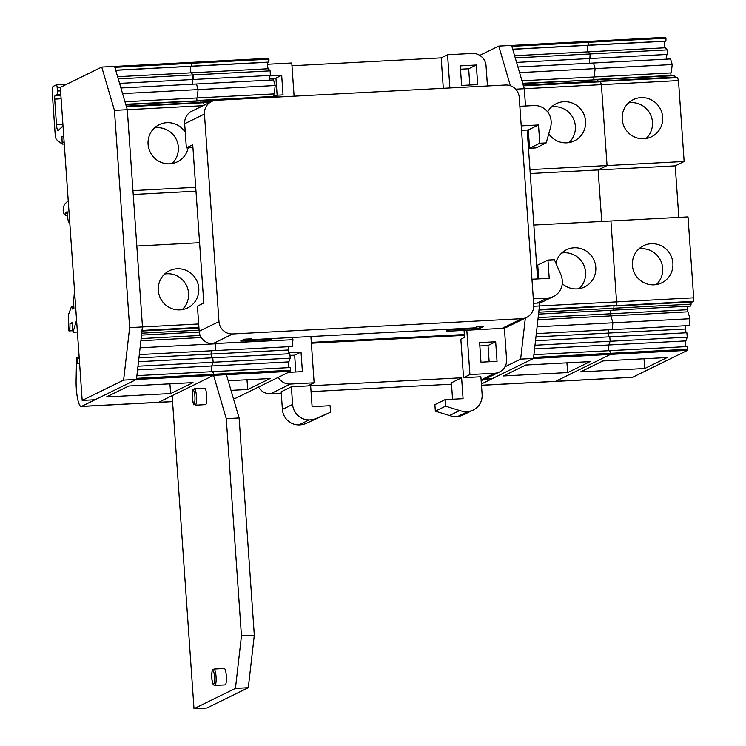 <?xml version="1.0" encoding="UTF-8"?>
<svg xmlns="http://www.w3.org/2000/svg" width="746" height="746" viewBox="0 0 746 746"><rect width="100%" height="100%" fill="white"/><g stroke="black" fill="none" stroke-linecap="round" stroke-linejoin="round"><path stroke-width="1.12" d="M114.595 66.422L191.601 62.356L191.871 63.261L191.601 62.356L268.691 58.281L268.961 59.186L268.691 58.281L191.601 62.356L268.691 58.281L268.961 59.186L268.691 58.281L191.601 62.356L268.691 58.281L268.905 62.086L268.112 62.235L115.723 70.292M268.066 62.235A3.282 0.653 -93 0 0 267.6 65.312A3.282 0.653 -93 0 0 268.318 68.744A3.282 0.653 -93 0 1 267.6 65.312A3.282 0.653 -93 0 1 268.066 62.235A3.282 0.653 -93 0 0 267.6 65.312A3.282 0.653 -93 0 0 268.318 68.744A3.282 0.653 -93 0 1 267.6 65.312A3.282 0.653 -93 0 1 268.066 62.235A3.282 0.653 -93 0 0 267.6 65.312A3.282 0.653 -93 0 0 268.318 68.744L270.164 70.861L270.322 75.421L270.164 70.861L193.074 74.936L192.906 78.973M269.856 75.449L269.315 80.139M120.917 87.981L196.459 83.99L198.11 89.595L275.199 85.52L274.248 93.884L275.199 85.52L198.11 89.595L196.459 83.99L273.549 79.915L275.199 85.52L273.549 79.915L196.459 83.99L273.549 79.915L275.199 85.52L273.549 79.915L196.459 83.99L273.549 79.915L275.199 85.52L274.248 93.884L124.964 101.764M273.829 93.903L274.071 96.793M125.804 104.627L277.978 97.036M292.329 337.5L292.973 339.7L292.329 337.5L292.973 339.7L292.329 337.5L292.973 339.7L292.19 346.508L139.316 354.592M288.497 346.704L288.124 349.995L288.497 346.704L288.124 349.995L288.497 346.704L288.124 349.995L289.215 353.763L288.124 349.995L211.025 354.07L212.125 357.838L211.025 354.07L138.942 357.884M212.433 358.882L212.769 357.8L289.858 353.725L290.25 358.173L288.823 361.894A3.282 0.653 -93 0 0 288.534 364.514A3.282 0.653 -93 0 0 288.954 367.61A3.282 0.653 -93 0 1 288.534 364.514A3.282 0.653 -93 0 1 288.823 361.894L211.733 365.969A3.282 0.653 -93 0 0 211.444 368.589A3.282 0.653 -93 0 0 211.864 371.685A3.282 0.653 -93 0 1 211.444 368.589A3.282 0.653 -93 0 1 211.733 365.969L137.562 369.885M290.269 367.554L290.586 371.312L235.689 398.224A19.685 3.935 87 0 1 235.363 398.308A19.685 3.935 87 0 0 235.689 398.224A19.685 3.935 87 0 1 235.363 398.308A19.685 3.935 87 0 0 235.689 398.224A19.685 3.935 87 0 1 235.363 398.308L233.377 398.42M228.192 380.749L270.136 378.53L228.192 380.749L270.136 378.53L228.192 380.749L270.136 378.53L247.821 389.468L231.018 390.354L247.821 389.468L246.982 379.751L247.821 389.468L231.018 390.354L247.821 389.468L246.982 379.751L247.821 389.468L231.018 390.354M212.414 372.245L213.225 371.611L213.496 375.387L158.6 402.299A19.685 3.935 87 0 1 158.273 402.383L172.298 401.646M290.315 367.536L290.707 370.212L290.315 367.536L213.225 371.611L290.315 367.536L213.225 371.611L290.315 367.536L290.707 370.212L213.617 374.287L213.225 371.611L213.617 374.287L213.225 371.611L213.617 374.287L213.225 371.611L136.91 375.639L290.315 367.536L290.586 371.312L226.42 374.706L290.586 371.312L235.689 398.224L233.358 398.345M138.504 361.726L212.769 357.8L213.16 362.239L211.733 365.969A3.282 0.653 -93 0 0 211.444 368.589A3.282 0.653 -93 0 0 211.864 371.685A3.282 0.653 -93 0 1 211.444 368.589A3.282 0.653 -93 0 1 211.733 365.969A3.282 0.653 -93 0 0 211.444 368.589A3.282 0.653 -93 0 0 211.864 371.685A3.282 0.653 -93 0 1 211.444 368.589A3.282 0.653 -93 0 1 211.733 365.969L213.16 362.239L137.982 366.211M288.124 349.995L211.025 354.07L211.407 350.779L211.025 354.07L212.125 357.838L211.025 354.07L212.125 357.838L211.025 354.07L211.407 350.779L211.025 354.07L288.124 349.995L289.215 353.763L288.124 349.995L211.025 354.07L211.407 350.779L211.025 354.07L288.124 349.995L289.215 353.763M292.973 339.7L215.799 343.496L292.973 339.7L292.19 346.508L292.973 339.7L215.799 343.496L292.973 339.7L292.19 346.508L292.973 339.7L215.799 343.496L215.1 350.583L215.883 343.775L140.099 347.785M126.335 106.426L203.304 102.361L204.236 105.13L203.537 102.734L204.236 105.13L203.537 102.734L204.236 105.13L203.537 102.734L126.447 106.809L127.296 109.69L132.956 190.603L195.713 187.283M211.407 101.615L201.094 102.155L200.59 100.673L201.094 102.155L211.407 101.615L201.094 102.155L200.59 100.673L201.094 102.155L211.407 101.615L201.094 102.155L200.59 100.673L201.14 102.472L126.242 106.118M273.959 96.411L196.869 100.486L273.959 96.411L196.869 100.486L273.959 96.411L196.869 100.486L196.739 97.978L196.981 100.869L125.692 104.244M275.199 85.52L198.11 89.595L196.459 83.99L198.11 89.595L275.199 85.52L274.248 93.884L275.199 85.52L198.11 89.595L196.459 83.99L198.11 89.595L197.158 97.95L198.11 89.595L122.568 93.586M192.766 79.514L192.226 84.214L192.766 79.514M268.318 68.744L191.228 72.819A3.282 0.653 -93 0 1 190.51 69.387A3.282 0.653 -93 0 1 190.976 66.31A3.282 0.653 -93 0 0 190.51 69.387A3.282 0.653 -93 0 0 191.228 72.819L268.318 68.744L270.164 70.861L268.318 68.744L191.228 72.819A3.282 0.653 -93 0 1 190.51 69.387A3.282 0.653 -93 0 1 190.976 66.31A3.282 0.653 -93 0 0 190.51 69.387A3.282 0.653 -93 0 0 191.228 72.819L268.318 68.744L270.164 70.861L268.318 68.744L191.228 72.819A3.282 0.653 -93 0 1 190.51 69.387A3.282 0.653 -93 0 1 190.976 66.31A3.282 0.653 -93 0 0 190.51 69.387A3.282 0.653 -93 0 0 191.228 72.819L193.074 74.936L193.233 79.496L270.322 75.421L270.164 70.861L118.25 78.889M268.961 59.186L191.871 63.261L268.961 59.186L191.871 63.261L268.961 59.186L268.905 62.086L268.961 59.186L268.905 62.086L268.961 59.186L191.871 63.261L191.601 62.356L191.815 66.161L191.023 66.31L268.112 62.235L115.695 70.18M212.769 357.8L289.858 353.725L290.25 358.173L213.16 362.239L212.769 357.8L289.858 353.725L290.25 358.173L213.16 362.239L212.769 357.8L289.858 353.725L290.25 358.173L213.16 362.239L212.769 357.8L213.16 362.239L212.769 357.8L289.858 353.725L290.25 358.173L213.16 362.239L211.733 365.969L288.823 361.894A3.282 0.653 -93 0 0 288.534 364.514A3.282 0.653 -93 0 0 288.954 367.61A3.282 0.653 -93 0 1 288.534 364.514A3.282 0.653 -93 0 1 288.823 361.894L211.733 365.969L213.16 362.239L211.733 365.969L288.823 361.894A3.282 0.653 -93 0 0 288.534 364.514A3.282 0.653 -93 0 0 288.954 367.61M199.592 242.72L136.826 246.031L142.486 326.944L141.861 331.038M198.678 323.978L142.486 326.944L127.296 109.69L114.586 66.394L101.736 67.065L60.314 87.375L82.181 400.415L123.622 380.106L129.636 327.625L114.446 110.371L101.736 67.065M179.982 309.879A20.683 20.189 -116.1 0 1 158.982 294.4A20.683 20.189 -116.1 0 1 169.435 270.751A20.683 20.189 -116.1 0 1 196.674 280.431A20.683 20.189 -116.1 0 1 187.647 307.893A20.683 20.189 -116.1 0 1 179.982 309.879M128.797 385.999L193.046 382.605L170.731 393.543L106.492 396.937L128.797 385.999M235.689 398.224L290.586 371.312L226.42 374.706L290.586 371.312L235.689 398.224L290.586 371.312L290.707 370.212L290.586 371.312L290.707 370.212L213.617 374.287L213.496 375.387L136.406 379.462L81.51 406.374A19.685 3.935 87 0 1 81.183 406.458A19.685 3.935 87 0 1 76.101 380.236L76.521 359.507A3.282 0.653 87 0 1 76.969 357.334L77.808 363.675L79.318 362.929M290.707 370.212L213.617 374.287L290.707 370.212L213.617 374.287L213.496 375.387L158.6 402.299A19.685 3.935 87 0 1 158.273 402.383A19.685 3.935 87 0 0 158.6 402.299A19.685 3.935 87 0 1 158.273 402.383A19.685 3.935 87 0 0 158.6 402.299A19.685 3.935 87 0 1 158.273 402.383L81.183 406.458M63.494 136.639L61.937 136.723L62.188 144.118L56.519 139.586A6.565 1.315 87 0 1 55.129 133.748L52.323 93.539A6.565 1.315 87 0 1 53.143 86.396L56.323 84.83A3.282 0.653 87 0 1 56.379 84.82A3.282 0.653 87 0 1 57.19 87.786L57.423 91.04A3.282 0.653 87 0 1 57.013 94.611L55.101 95.553A3.282 0.653 -93 0 0 54.691 99.125L56.472 124.619A6.565 1.315 -93 0 0 58.095 130.541A6.565 1.315 -93 0 0 58.309 130.438L62.757 126.13M203.089 105.69L114.446 110.371M188.197 147.773A20.683 20.189 -116.1 0 1 177.427 161.807A20.683 20.189 -116.1 0 1 169.762 163.803A20.683 20.189 -116.1 0 1 148.762 148.314A20.683 20.189 -116.1 0 1 159.224 124.666A20.683 20.189 -116.1 0 1 185.269 132.247M195.993 191.172L133.226 194.492M210.67 101.969L203.304 102.361L209.785 102.407M270.164 70.861L193.074 74.936L191.228 72.819L193.074 74.936L191.228 72.819L193.074 74.936L193.233 79.496L270.322 75.421L270.164 70.861L193.074 74.936L193.233 79.496L270.322 75.421L270.164 70.861L193.074 74.936L193.233 79.496L270.322 75.421L193.233 79.496L193.074 74.936L191.228 72.819L117.607 76.707M114.856 67.326L191.871 63.261L191.815 66.161L191.871 63.261L191.815 66.161L191.871 63.261L191.815 66.161L268.905 62.086M63.447 135.977L61.937 136.723M67.233 212.386L65.648 212.47L65.489 215.38L63.466 212.974L63.158 210.419A16.403 3.273 87 0 1 64.883 203.956L67.41 201.504A8.197 1.641 87 0 1 67.681 201.373A8.197 1.641 87 0 1 68.035 201.532M69.518 222.83L68.996 222.411A6.565 1.315 87 0 1 67.653 217.142L67.177 211.715L65.648 212.47M72.875 330.72L68.921 330.926L68.343 319.82A6.565 1.315 87 0 1 68.781 313.852L71.364 306.867A3.282 0.653 87 0 1 71.625 306.55A3.282 0.653 87 0 1 72.39 308.993L73.929 308.238L73.472 301.776A45.907 9.176 -93 0 0 74.358 292.003M72.838 330.31L68.921 330.926M72.241 323.54L69.993 323.652L69.854 330.469M77.155 332.035L73.015 332.25L72.166 322.589L69.993 323.652M76.362 320.677L73.015 332.25M75.43 307.352A6.527 1.305 87 0 1 75.159 303.473M201.252 337.546L140.91 340.736M199.107 330.161L141.768 333.192M164.698 274.006A20.683 20.189 -116.1 0 1 186.463 285.438A20.683 20.189 -116.1 0 1 182.173 309.646M154.487 127.92A20.683 20.189 -116.1 0 1 176.252 139.353A20.683 20.189 -116.1 0 1 171.962 163.56M170.731 393.543L169.892 383.826M492.024 378.754L533.483 358.444L539.498 305.963L539.283 302.839L539.498 305.963L616.588 301.888L610.927 220.984L616.588 301.888L693.677 297.822L688.017 216.909L533.838 225.059L537.614 278.948L527.198 130.018L529.968 169.622L607.058 165.547L598.133 169.929L601.733 221.469L598.133 169.929L530.238 173.51M555.845 263.105A20.683 20.189 -116.1 0 1 566.447 249.779A20.683 20.189 -116.1 0 1 593.685 259.459A20.683 20.189 -116.1 0 1 584.659 286.912A20.683 20.189 -116.1 0 1 576.994 288.907A20.683 20.189 -116.1 0 1 562.26 283.639M525.809 365.018L590.058 361.624L567.743 372.562L503.503 375.956L525.809 365.018M609.426 351.263L610.237 350.629L610.508 354.406L533.418 358.481L481.394 383.985M610.284 350.648L687.327 346.554L687.598 350.331L610.508 354.406L555.611 381.318A19.685 3.935 87 0 1 555.285 381.411L632.375 377.336A19.685 3.935 87 0 0 632.701 377.243L555.611 381.318A19.685 3.935 87 0 1 555.285 381.411L481.487 385.309M511.607 45.441L588.613 41.375L588.836 45.18L588.034 45.329L665.124 41.254L665.926 41.105L665.973 38.205L665.702 37.3L588.613 41.375L588.836 45.18L588.034 45.329L512.735 49.311M665.087 41.263A3.282 0.653 -93 0 0 664.611 44.34A3.282 0.653 -93 0 0 665.339 47.763L588.249 51.838A3.282 0.653 -93 0 1 587.522 48.406A3.282 0.653 -93 0 1 587.997 45.329A3.282 0.653 -93 0 0 587.522 48.406A3.282 0.653 -93 0 0 588.249 51.838L590.086 53.964L589.918 57.992M589.778 58.542L589.237 63.233L589.778 58.542M672.211 64.548L595.122 68.623L594.17 76.978L671.26 72.903L672.211 64.548L670.561 58.934L593.471 63.009L595.122 68.623L594.17 76.978L521.976 80.792M670.841 72.922L670.98 75.43L593.891 79.505L593.751 76.997L594.002 79.887L522.713 83.272M522.815 83.645L597.602 79.691L598.115 81.183L523.254 85.137M523.347 85.454L600.316 81.379L601.397 84.643L607.058 165.547L598.133 169.929L675.223 165.854L678.823 217.394M533.772 306.27L539.498 305.963L539.097 309.459L616.187 305.384L616.588 301.888L615.972 305.981L693.062 301.906L693.276 301.309L539.032 310.047M538.565 314.113L613.641 310.15L613.986 306.084L613.641 310.15L690.731 306.074L691.076 304.163L538.78 312.21M687.765 306.233L687.364 309.73L610.275 313.805L610.676 310.299L610.387 315.922L610.275 313.805L538.164 317.619M537.922 319.754L610.881 315.894L612.895 322.804L612.112 329.611L689.201 325.536L689.985 318.728L687.971 311.828L610.881 315.894L612.895 322.804L612.112 329.611L536.327 333.611M685.509 325.732L685.136 329.023L608.046 333.089L608.419 329.797L608.046 333.089L609.146 336.856L608.046 333.089L535.954 336.903M609.445 337.901L609.78 336.819L610.172 341.267L608.745 344.988A3.282 0.653 -93 0 0 608.456 347.608A3.282 0.653 -93 0 0 608.876 350.704A3.282 0.653 -93 0 1 608.456 347.608A3.282 0.653 -93 0 1 608.745 344.988L534.574 348.914M539.097 309.459L538.882 310.056M523.226 85.454L524.307 88.718L525.52 105.988L524.307 88.718L511.597 45.413L498.748 46.093L479.79 55.39M665.339 47.763L667.176 49.889L590.086 53.964L588.249 51.838L514.628 55.726M516.586 62.403L590.245 58.514L590.086 53.964L515.262 57.918M519.58 72.614L595.122 68.623L593.471 63.009L517.929 67M677.638 77.687L600.316 81.379L677.405 77.314L678.487 80.568L515.654 89.175M547.62 111.891A20.683 20.189 -116.1 0 1 556.236 103.694A20.683 20.189 -116.1 0 1 583.475 113.373A20.683 20.189 -116.1 0 1 574.448 140.835A20.683 20.189 -116.1 0 1 566.773 142.822A20.683 20.189 -116.1 0 1 548.767 133.814M689.985 318.728L537.111 326.804M535.516 340.745L609.78 336.819L610.172 341.267L535.003 345.239M567.743 372.562L566.904 362.845M551.499 106.948A20.683 20.189 -116.1 0 1 573.264 118.381A20.683 20.189 -116.1 0 1 568.974 142.579M561.719 253.025A20.683 20.189 -116.1 0 1 583.475 264.457A20.683 20.189 -116.1 0 1 579.185 288.665M654.083 284.832A20.683 20.189 -116.1 0 1 633.084 269.353A20.683 20.189 -116.1 0 1 643.546 245.704A20.683 20.189 -116.1 0 1 670.775 255.384A20.683 20.189 -116.1 0 1 661.749 282.846A20.683 20.189 -116.1 0 1 654.083 284.832M602.908 360.943L667.148 357.548L644.833 368.487L580.593 371.881L602.908 360.943M687.327 346.554L533.922 354.667L610.237 350.629L610.508 354.406L555.611 381.318L481.478 385.234M687.598 350.331L632.701 377.243M523.459 85.827L600.549 81.762L601.397 84.643L607.058 165.547L684.147 161.481L675.223 165.854M678.487 80.568L684.147 161.481M643.873 138.747A20.683 20.189 -116.1 0 1 622.873 123.267A20.683 20.189 -116.1 0 1 633.326 99.619A20.683 20.189 -116.1 0 1 660.564 109.298A20.683 20.189 -116.1 0 1 651.538 136.76A20.683 20.189 -116.1 0 1 643.873 138.747M693.677 297.822L693.276 301.309M675.205 77.108L598.115 81.183L597.602 79.691L674.692 75.626L675.242 77.425M666.868 54.467L666.327 59.158M667.176 49.889L667.334 54.439L590.245 58.514M609.78 336.819L686.87 332.753L687.262 337.192L610.172 341.267L608.745 344.988L685.835 340.913A3.282 0.653 -93 0 0 685.546 343.533A3.282 0.653 -93 0 0 685.966 346.629M691.076 302.018L691.076 304.163M687.364 309.73L687.476 311.847M685.136 329.023L686.236 332.781M687.262 337.192L685.835 340.913M638.809 248.959A20.683 20.189 -116.1 0 1 660.564 260.391A20.683 20.189 -116.1 0 1 656.275 284.59M628.589 102.873A20.683 20.189 -116.1 0 1 650.353 114.306A20.683 20.189 -116.1 0 1 646.064 138.514M644.833 368.487L643.994 358.77M95.05 399.735L82.2 400.415L95.05 399.735L136.471 379.425L142.486 326.944L129.636 327.625M123.622 380.106L136.471 379.425M504.986 366.799L520.633 359.124L525.343 318.076M510.385 85.725L498.748 46.093M520.633 359.124L533.483 358.444M278.314 377.327A13.13 12.822 63.9 0 0 290.371 384.05L314.141 382.791L307.762 385.924L291.378 386.792L292.609 404.407A16.412 16.02 63.9 0 0 309.124 419.895A19.9 19.424 63.9 0 0 317.115 418.068L330.553 412.23L330.096 405.703L312.108 406.654L310.653 385.766L461.615 377.793L463.079 398.681L445.092 399.632L445.548 406.16L459.704 410.533A19.9 19.424 -116.1 0 0 467.891 411.503A16.412 16.02 -116.1 0 0 473.29 409.983L463.079 414.981A16.412 16.02 -116.1 0 1 457.68 416.51A19.9 19.424 -116.1 0 1 449.493 415.531L435.338 411.158L434.881 404.63L445.092 399.632M290.371 384.05L270.593 393.748A13.13 12.822 -116.1 0 1 258.536 387.025M464.068 330.385L464.553 337.369L460.851 339.188L463.546 377.69L480.89 376.777L482.121 394.392A16.412 16.02 -116.1 0 1 473.29 409.983M311.371 343.216L464.413 335.374M270.593 393.748L281.27 393.179M311.054 391.603L451.507 384.19M504.389 328.026L506.59 359.525A13.13 12.822 -116.1 0 1 494.654 373.252L469.924 374.567L466.828 330.236M463.546 377.69L469.924 374.567M452.561 399.231L451.414 382.801L461.615 377.793M330.553 412.23L306.904 423.066A19.9 19.424 63.9 0 1 298.913 424.903A16.412 16.02 63.9 0 1 282.398 409.414L281.167 391.79L291.378 386.792M449.885 87.953L447.563 54.747L472.293 53.442A13.13 12.822 -116.1 0 1 486.056 65.816L487.464 85.967M461.634 85.445L477.701 84.596L476.33 65.014L460.263 65.862L461.634 85.445M269.8 75.933L281.68 75.299L283.042 94.882L273.791 95.376M267.59 64.268A13.13 12.822 -116.1 0 1 268.01 64.231L291.779 62.981L294.101 96.187M314.141 382.791L310.905 336.521M288.907 352.681L301.03 352.047L302.4 371.62L288.441 372.366M311.315 342.386L464.357 334.534M443.31 88.308L441.184 57.871L291.966 65.76M447.563 54.747L441.184 57.871M480.993 362.183L497.05 361.334L495.68 341.761L479.622 342.61L480.993 362.183M306.904 423.066L317.115 418.068M435.338 411.158L445.548 406.16M449.493 415.531L459.704 410.533M277.139 95.199L275.945 78.116L269.511 78.451M469.812 85.016L468.675 68.772L476.33 65.014M290.39 355.394L294.651 355.171L295.826 371.974M275.945 78.116L281.68 75.299M294.651 355.171L301.03 352.047M489.162 361.754L488.024 345.51L479.855 345.939M468.675 68.772L460.496 69.201M488.024 345.51L495.68 341.761M290.25 358.173L288.823 361.894L211.733 365.969L213.16 362.239L290.25 358.173L288.823 361.894M247.821 389.468L270.136 378.53L247.821 389.468L270.136 378.53L247.821 389.468L246.982 379.751M136.593 378.362L213.617 374.287L213.496 375.387L213.617 374.287L213.496 375.387L158.6 402.299L81.51 406.374M215.883 343.775L215.1 350.583L292.19 346.508L215.1 350.583L215.883 343.775L215.1 350.583L292.19 346.508L215.1 350.583L215.883 343.775M198.11 89.595L197.158 97.95L274.248 93.884L197.158 97.95L198.11 89.595L197.158 97.95L274.248 93.884L197.158 97.95L198.11 89.595M213.496 375.387L158.6 402.299L213.496 375.387L158.6 402.299L172.289 401.572M290.586 371.312L226.42 374.706M214.009 669.059L224.285 668.509A8.206 1.641 87 0 1 226.318 675.923A8.206 1.641 87 0 1 225.152 684.903L214.876 685.443C212.545 683.606 213.981 687.784 211.939 679.597C211.789 667.866 212.2 670.234 214.009 669.059A8.206 1.641 87 0 1 216.042 676.473A8.206 1.641 87 0 1 214.876 685.443M172.139 395.66L213.561 375.35L226.271 418.655L241.462 635.909L235.447 688.39L194.007 708.7L172.139 395.66M194.408 388.778L204.693 388.237A8.206 1.641 87 0 1 206.717 395.65A8.206 1.641 87 0 1 205.551 404.63L195.275 405.171A8.206 1.641 -93 0 0 196.44 396.191A8.206 1.641 -93 0 0 194.408 388.778C192.375 392.144 193.121 383.621 192.198 397.721C194.501 409.172 192.906 402.598 195.275 405.171M213.561 375.35L226.411 374.669L239.121 417.974L254.311 635.228L248.297 687.709L206.838 708.019M254.311 635.228L241.462 635.909M239.121 417.974L226.271 418.655M248.297 687.709L235.447 688.39M519.859 106.286L533.912 105.55A16.412 16.02 -116.1 0 1 551.052 120.311A19.9 19.424 -116.1 0 1 550.24 128.61L546.203 142.896L539.778 143.232L538.5 124.955L528.289 129.963L521.538 130.317M539.778 143.232L529.567 148.24L528.289 129.963M232.724 333.956L521.818 318.682A13.13 12.822 63.9 0 0 533.754 304.946L519.235 97.39A13.13 12.822 63.9 0 0 505.471 85.016L216.387 100.29A13.13 12.822 63.9 0 0 204.451 114.026L218.97 321.582A13.13 12.822 63.9 0 0 232.724 333.956L212.946 343.654L268.84 340.698L271.516 339.383L271.46 338.609M546.203 142.896L535.992 147.894L529.567 148.24M533.325 298.829L547.377 298.092A16.412 16.02 63.9 0 0 562.335 281.624A19.9 19.424 63.9 0 0 560.367 273.474L554.371 259.72L547.946 260.065L537.735 265.063L538.705 278.892M533.632 303.277L537.167 303.09A16.412 16.02 63.9 0 0 543.256 301.515L553.457 296.507M477.291 326.888L475.957 327.55A3.282 3.208 -116.1 0 1 474.736 327.867L476.647 326.925L483.371 326.571L479.669 328.389L448.822 330.012L446.145 331.327L502.039 328.38A13.13 12.822 63.9 0 0 506.907 327.112L526.685 317.414M538.5 124.955L521.23 125.869M211.519 101.559L191.741 111.257A13.13 12.822 63.9 0 0 184.672 123.724L186.36 147.876L192.738 144.743L203.807 303.016L197.429 306.149L199.191 331.28A13.13 12.822 63.9 0 0 212.946 343.654M474.736 327.867L249.891 339.747L251.803 338.805L244.39 339.197L240.688 341.015L271.516 339.383M186.36 147.876L192.934 147.521M249.891 339.747A3.282 3.208 -116.1 0 1 247.691 339.029M479.669 328.389L479.557 326.776M448.822 330.012L448.775 329.238M446.015 329.378L446.145 331.327M547.946 260.065L549.224 278.342L531.954 279.246M60.295 90.891L57.423 91.04M60.193 87.627L57.19 87.786M56.379 84.82L66.636 84.279L56.435 84.83M198.921 327.438L142.085 330.441M64.007 143.997L62.244 144.09M63.876 142.104L62.412 142.178M67.336 213.496L65.723 213.58M79.02 358.695L77.463 358.779M78.917 357.203L77.08 357.306L78.917 357.203M200.18 335.476L141.153 338.591M62.627 124.293L56.472 124.619M60.547 94.425L57.013 94.611M60.603 95.264L55.101 95.553M60.846 98.798L54.691 99.125M665.973 38.205L511.868 46.345M665.926 41.105L512.707 49.199M687.719 349.24L533.604 357.381M484.965 379.127L492.062 378.754M481.105 379.9L494.654 373.252M282.398 409.414L292.609 404.407M298.913 424.903L309.124 419.895M457.68 416.51L467.891 411.503M214.494 676.659A6.891 1.38 87 0 1 212.899 683.578A6.891 1.38 87 0 1 212.069 671.717A6.891 1.38 87 0 1 214.494 676.659M192.216 397.702A6.891 1.38 -93 0 0 194.641 402.644A6.891 1.38 -93 0 0 193.811 390.783A6.891 1.38 -93 0 0 192.216 397.702M194.007 708.7L206.856 708.019L194.035 708.691M218.97 321.582L199.191 331.28M521.818 318.682L502.039 328.38M184.672 123.724L204.451 114.026M547.377 298.092L537.167 303.09M119.574 83.384L193.233 79.496M62.188 144.118L64.007 144.015M65.489 215.38L67.494 215.268M71.625 306.55L73.798 306.438M141.554 335.094L199.266 332.045M142.02 331.028L198.958 328.016M492.043 378.763L484.956 379.136M481.189 380.982L499.522 371.993M200.59 100.673L277.68 96.598L200.59 100.673"/></g></svg>
